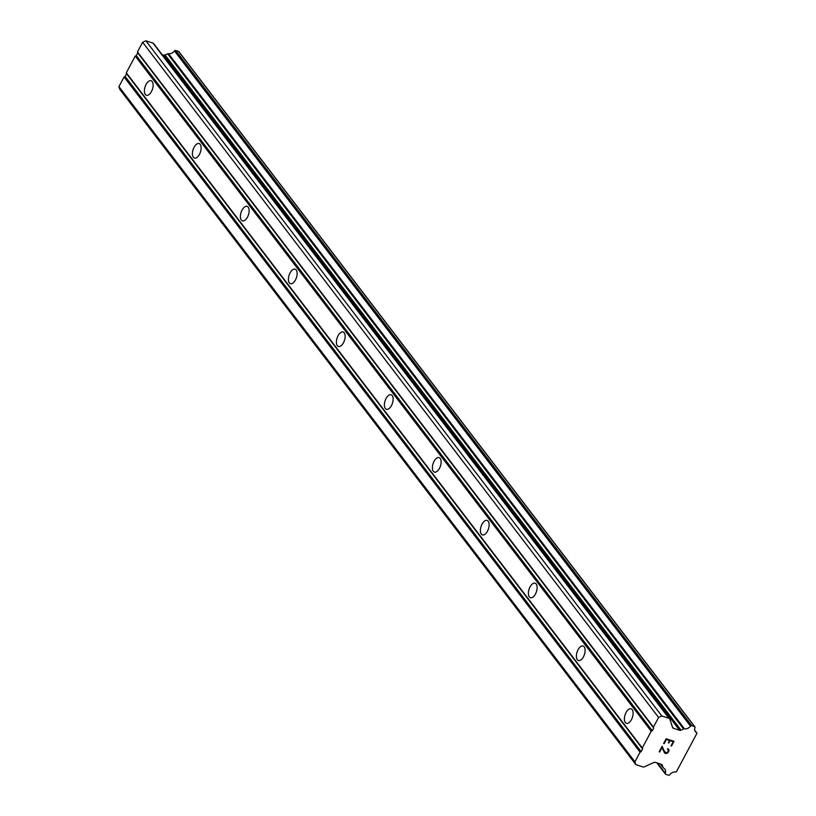 <?xml version="1.0" encoding="UTF-8"?>
<svg xmlns="http://www.w3.org/2000/svg" width="816" height="816" viewBox="0 0 816 816"><rect width="100%" height="100%" fill="white"/><g stroke="black" fill="none" stroke-linecap="round" stroke-linejoin="round"><path stroke-width="1.22" d="M152.215 81.559A7.619 3.876 107.9 0 1 152.011 90.403A7.619 3.876 107.9 0 1 146.431 95.248A7.619 3.876 107.9 0 1 145.34 94.442A7.619 3.876 107.9 0 1 145.534 85.598A7.619 3.876 107.9 0 1 151.123 80.753A7.619 3.876 107.9 0 1 152.215 81.559M200.206 144.371A7.619 3.876 107.9 0 1 200.012 153.204A7.619 3.876 107.9 0 1 194.422 158.049A7.619 3.876 107.9 0 1 193.331 157.243A7.619 3.876 107.9 0 1 193.535 148.41A7.619 3.876 107.9 0 1 199.114 143.565A7.619 3.876 107.9 0 1 200.206 144.371M248.207 207.172A7.619 3.876 107.9 0 1 248.013 216.016A7.619 3.876 107.9 0 1 242.423 220.861A7.619 3.876 107.9 0 1 241.332 220.055A7.619 3.876 107.9 0 1 241.526 211.222A7.619 3.876 107.9 0 1 247.115 206.366A7.619 3.876 107.9 0 1 248.207 207.172M296.208 269.984A7.619 3.876 107.9 0 1 296.004 278.817A7.619 3.876 107.9 0 1 290.425 283.672A7.619 3.876 107.9 0 1 289.333 282.856A7.619 3.876 107.9 0 1 289.527 274.023A7.619 3.876 107.9 0 1 295.117 269.178A7.619 3.876 107.9 0 1 296.208 269.984M344.199 332.795A7.619 3.876 107.9 0 1 344.005 341.629A7.619 3.876 107.9 0 1 338.416 346.474A7.619 3.876 107.9 0 1 337.324 345.668A7.619 3.876 107.9 0 1 337.528 336.835A7.619 3.876 107.9 0 1 343.108 331.979A7.619 3.876 107.9 0 1 344.199 332.795M392.2 395.597A7.619 3.876 107.9 0 1 392.006 404.43A7.619 3.876 107.9 0 1 386.417 409.285A7.619 3.876 107.9 0 1 385.325 408.469A7.619 3.876 107.9 0 1 385.519 399.636A7.619 3.876 107.9 0 1 391.109 394.791A7.619 3.876 107.9 0 1 392.2 395.597M440.201 458.408A7.619 3.876 107.9 0 1 439.997 467.242A7.619 3.876 107.9 0 1 434.418 472.087A7.619 3.876 107.9 0 1 433.327 471.281A7.619 3.876 107.9 0 1 433.52 462.448A7.619 3.876 107.9 0 1 439.11 457.603A7.619 3.876 107.9 0 1 440.201 458.408M488.192 521.21A7.619 3.876 107.9 0 1 487.999 530.053A7.619 3.876 107.9 0 1 482.409 534.898A7.619 3.876 107.9 0 1 481.318 534.092A7.619 3.876 107.9 0 1 481.522 525.249A7.619 3.876 107.9 0 1 487.101 520.404A7.619 3.876 107.9 0 1 488.192 521.21M536.194 584.021A7.619 3.876 107.9 0 1 536 592.855A7.619 3.876 107.9 0 1 530.41 597.7A7.619 3.876 107.9 0 1 529.319 596.894A7.619 3.876 107.9 0 1 529.513 588.061A7.619 3.876 107.9 0 1 535.102 583.216A7.619 3.876 107.9 0 1 536.194 584.021M584.195 646.823A7.619 3.876 107.9 0 1 583.991 655.666A7.619 3.876 107.9 0 1 578.411 660.511A7.619 3.876 107.9 0 1 577.32 659.705A7.619 3.876 107.9 0 1 577.514 650.872A7.619 3.876 107.9 0 1 583.103 646.017A7.619 3.876 107.9 0 1 584.195 646.823M632.186 709.634A7.619 3.876 107.9 0 1 631.992 718.468A7.619 3.876 107.9 0 1 626.402 723.323A7.619 3.876 107.9 0 1 625.311 722.507A7.619 3.876 107.9 0 1 625.515 713.674A7.619 3.876 107.9 0 1 631.094 708.829A7.619 3.876 107.9 0 1 632.186 709.634M673.21 741.683L670.058 740.663L673.21 741.673L670.976 745.865L671.507 746.028L674.016 741.305M670.058 740.663L668.834 742.937L670.058 740.653M668.324 742.774L669.538 740.489L666.386 739.469L669.528 740.489M666.386 739.469L664.153 743.651L666.376 739.469M664.153 743.651L663.632 743.478L664.153 743.641M670.987 745.855L671.497 746.028L674.026 741.316L666.152 738.766L663.632 743.478M667.478 749.18L667.774 748.639L668.804 749.425M668.977 749.955L668.926 750.863L668.967 749.945M668.926 750.863L668.09 752.434L668.916 750.863M668.09 752.434L667.294 753.097L668.08 752.423M667.294 753.097L666.692 753.372L667.284 753.086M666.692 753.372L665.713 753.515L666.682 753.362M664.928 753.26L664.387 752.627L664.928 753.26M664.387 752.627L662.062 747.558L659.695 752.005L662.062 747.558M668.406 749.914L667.906 749.333L668.375 750.74L667.59 752.209L665.978 752.954L663.898 750.516L664.765 752.128M663.908 750.526L662.153 746.252L663.908 750.526M659.165 751.842L662.153 746.242M679.595 730.289A2.03 1.652 -37.4 0 0 681.044 730.167L683.614 728.994A1.02 0.826 -37.4 0 1 684.512 728.851A5.59 4.539 -37.4 0 0 690.469 726.128A1.02 0.826 -37.4 0 1 690.958 725.73L690.989 725.72A1.02 0.826 -37.4 0 1 691.713 725.659L694.508 726.556A1.02 0.826 -37.4 0 1 694.957 727.005L694.977 727.046A1.02 0.826 -37.4 0 1 694.957 727.607A5.59 4.539 -37.4 0 0 695.426 731.738A5.59 4.539 -37.4 0 0 696.67 732.788A1.02 0.826 -37.4 0 1 696.946 733.298L676.393 771.793A1.02 0.826 -37.4 0 1 675.74 771.997A5.59 4.539 -37.4 0 0 669.803 774.71A1.02 0.826 -37.4 0 1 669.314 775.108L669.253 775.139A1.02 0.826 -37.4 0 1 668.539 775.2L665.744 774.292A1.02 0.826 -37.4 0 1 665.285 773.854L665.275 773.833A1.02 0.826 -37.4 0 1 665.305 773.272A5.59 4.539 -37.4 0 0 664.836 769.121A5.59 4.539 -37.4 0 0 663.571 768.06A1.02 0.826 -37.4 0 1 663.071 767.479L662.327 765.224A2.03 1.652 -37.4 0 0 661.419 764.337L655.319 762.368A2.03 1.652 -37.4 0 0 653.871 762.491L644.416 766.805A2.03 1.652 -37.4 0 1 642.977 766.928L635.848 764.623L634.909 761.797L640.07 752.148L641.141 751.648L642.59 748.935L642.284 747.997L651.219 731.258L652.3 730.769L653.749 728.045L653.432 727.107L658.594 717.448L661.817 715.979L668.947 718.284A2.03 1.652 -37.4 0 1 669.854 719.171L672.588 727.433A2.03 1.652 -37.4 0 0 673.496 728.311L679.595 730.289L163.618 55.111L162.088 54.621M153.877 43.993A2.03 1.652 142.6 0 0 152.969 43.105L145.84 40.8L142.616 42.269L137.455 51.928L137.771 52.867L136.313 55.59L135.242 56.08L126.307 72.818L126.613 73.756L125.164 76.48L124.093 76.969L118.932 86.618L119.87 89.444L635.848 764.623M694.691 726.648L178.979 51.826A1.02 0.826 142.6 0 0 178.531 51.377L175.736 50.48A1.02 0.826 142.6 0 0 175.012 50.541L174.981 50.551A1.02 0.826 142.6 0 0 174.491 50.959A5.59 4.539 -37.4 0 1 168.535 53.683A1.02 0.826 142.6 0 0 167.637 53.815L165.067 54.988A2.03 1.652 -37.4 0 1 163.618 55.111M642.59 748.935L126.613 73.756M642.284 747.997L126.307 72.818M641.141 751.648L125.164 76.48M640.07 752.148L124.093 76.969M634.909 761.797L118.932 86.618M663.071 767.479L660.43 764.021M696.67 732.788L694.732 730.259M684.512 728.851L168.535 53.683M683.614 728.994L167.637 53.815M661.817 715.979L145.84 40.8M658.594 717.448L142.616 42.269M653.432 727.107L137.455 51.928M653.749 728.045L137.771 52.867M652.3 730.769L136.313 55.59M651.219 731.258L135.242 56.08M662.327 765.224L661.786 764.51M665.305 773.272L657.502 763.072M665.275 773.833L656.911 762.878M665.285 773.854L656.9 762.878M694.508 726.556L178.531 51.377M691.713 725.659L175.736 50.48M690.989 725.72L175.012 50.541M690.958 725.73L174.981 50.551M690.469 726.128L174.491 50.959M681.044 730.167L165.067 54.988M673.496 728.311L672.415 726.893M668.947 718.284L152.969 43.105M663.204 767.815L660.266 763.97M665.397 774.058L656.829 762.858M696.803 732.921L694.722 730.198M694.855 726.801L178.877 51.622M669.64 718.774L153.663 43.595"/></g></svg>
